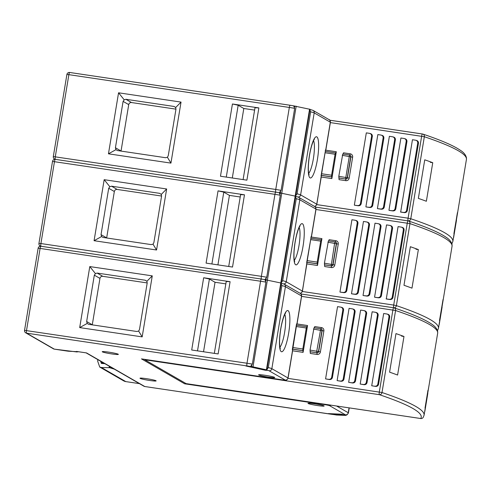 <?xml version="1.0" encoding="UTF-8"?>
<svg xmlns="http://www.w3.org/2000/svg" width="491" height="491" viewBox="0 0 491 491"><rect width="100%" height="100%" fill="white"/><g stroke="black" fill="none" stroke-linecap="round" stroke-linejoin="round"><path stroke-width="0.74" d="M89.792 266.576L79.689 327.589L87.202 323.434L88.644 324.324L136.707 331.474L138.658 331.094L142.169 336.887L152.271 275.868L89.792 266.576L95.45 273.61L94.321 275.156L86.649 321.525L87.202 323.434M79.689 327.589L142.169 336.887M138.658 331.094L139.512 329.387L147.19 283.019L146.907 281.269L145.189 280.22L97.132 273.07L95.45 273.61M146.907 281.269L152.271 275.868M92.271 324.864A2.48 2.424 120 0 1 92.283 324.778L99.955 278.403A2.48 2.424 120 0 1 102.766 276.323L147.202 282.933M218.133 353.937L230.095 281.693L203.661 277.759L191.699 350.003L218.133 353.937M262.446 279.207L261.433 279.054A2.48 0.503 -81.5 0 1 261.372 276.341A9.924 0.779 9.4 0 1 266.717 277.262L264.894 279.637L261.433 279.054A2.48 0.503 -81.5 0 0 261.396 279.041L262.44 279.207M250.508 366.525L248.059 366.096L250.508 366.525L252.331 364.144L265.907 282.141L264.894 279.637M24.593 330.351L246.985 363.23L260.561 281.226L40.102 248.428L26.526 330.437A2.48 0.503 98.5 0 0 26.594 333.15L248.059 366.096L245.868 365.998L265.367 370.263L267.558 370.361L266.527 369.999A7.445 0.583 9.4 0 1 269.043 370.754L285.173 380.059L283.239 379.973L141.905 358.946M185.807 383.44L184.659 383.802L326.435 404.897L329.308 405.523L345.431 414.827A7.445 0.583 9.4 0 1 344.694 415.098L341.484 414.183L328.362 413.594L331.609 414.306L144.771 386.515A2.48 0.503 98.5 0 0 144.808 386.534A2.48 0.503 98.5 0 0 144.851 386.527M265.134 375.29A8.187 0.644 -170.6 0 0 258.634 374.799A8.187 0.644 -170.6 0 0 258.751 375.001A8.187 0.644 -170.6 0 0 268.233 377.076A8.187 0.644 -170.6 0 0 274.745 377.462A8.187 0.644 -170.6 0 0 274.61 377.358A8.187 0.644 -170.6 0 0 265.134 375.29M149.614 380.464A8.187 0.644 -170.6 0 0 156.126 380.85A8.187 0.644 -170.6 0 0 155.997 380.746A8.187 0.644 -170.6 0 0 146.514 378.671A8.187 0.644 -170.6 0 0 140.021 378.187A8.187 0.644 -170.6 0 0 140.138 378.389A8.187 0.644 -170.6 0 0 149.614 380.464M317.622 405.572A8.187 0.644 -170.6 0 0 324.14 405.965A8.187 0.644 -170.6 0 0 324.005 405.861A8.187 0.644 -170.6 0 0 314.528 403.786A8.187 0.644 -170.6 0 0 308.029 403.295A8.187 0.644 -170.6 0 0 308.145 403.504A8.187 0.644 -170.6 0 0 317.622 405.572M111.838 353.931A8.187 0.644 -170.6 0 0 118.349 354.324A8.187 0.644 -170.6 0 0 118.221 354.22A8.187 0.644 -170.6 0 0 108.738 352.145A8.187 0.644 -170.6 0 0 102.245 351.654A8.187 0.644 -170.6 0 0 102.361 351.857A8.187 0.644 -170.6 0 0 111.838 353.931M344.694 415.098L345.112 415.14M292.464 349.831L292.593 350.734A4.965 0.387 -170.6 0 0 292.501 350.642L296.822 323.508M296.496 324.226L292.298 349.61M296.816 323.532L297.03 323.305A4.965 0.387 9.4 0 1 297.116 323.397L301.646 296.061A4.965 0.387 -170.6 0 0 301.554 295.969L285.431 286.664L271.854 368.673L287.978 377.972L292.501 350.642A1.491 1.455 -60 0 0 292.446 349.923M311.128 237.079A1.491 1.455 -60 0 0 311.411 236.417L315.94 209.08L299.811 199.776A9.924 0.779 -170.6 0 0 296.263 198.726L282.687 280.729L280.913 283.111L281.877 285.615L268.301 367.618L266.527 369.999M331.628 414.226L333.77 414.564L331.609 414.306M76.921 351.924A2.48 1.743 -85.1 0 1 76.657 351.93A2.48 1.743 -85.1 0 1 76.467 351.9L77.167 351.832L76.461 351.421L86.263 352.882M76.461 351.421L76.903 351.488M334.193 414.613L333.77 414.564M101.981 362.02L101.821 362.972L102.938 363.622M101.821 362.972L103.791 363.064M214.334 353.373L226.228 281.521L230.095 281.693M203.532 351.765L215.04 282.27L209.405 279.017L197.511 350.869M209.405 279.017L203.661 277.759M215.04 282.27L225.835 283.878M339.975 414.257L342.166 414.33L345.695 415.411L336.507 415.018L329.314 413.778L335.298 414.613L342.681 414.944L339.999 414.116M246.617 366.065L253.018 366.851L266.852 369.919L265.048 369.858L266.699 370.263L265.711 370.245L262.464 369.533L263.839 369.453L246.623 366.034M281.073 283.043L265.226 279.723L281.073 283.043M262.464 369.533L262.525 369.164M144.63 359.363A2.48 0.503 98.5 0 0 144.802 359.78L186.12 383.618A2.48 0.503 98.5 0 0 186.163 383.637A2.48 0.503 98.5 0 0 186.199 383.631M306.304 328.013L307.538 325.521L303.094 352.366L302.83 349.003L306.304 328.013L296.319 326.527M352.311 382.943L348.653 382.317L360.609 310.079L363.53 310.508C365.181 310.828 365.967 311.779 365.899 313.362L354.748 380.728C354.299 382.256 353.244 382.931 351.574 382.753L352.311 382.943C353.98 383.121 355.042 382.446 355.49 380.918L366.642 313.553C366.709 311.969 365.918 311.018 364.273 310.699M364.058 310.631L364.5 310.742M340.779 381.231L337.114 380.605L349.076 308.36L351.998 308.796C353.643 309.109 354.434 310.06 354.367 311.65L343.215 379.009C342.767 380.537 341.705 381.219 340.042 381.041L340.779 381.231C342.448 381.409 343.504 380.728 343.958 379.199L355.11 311.84C355.171 310.251 354.385 309.299 352.741 308.986M352.526 308.913L352.968 309.023M329.246 379.512L325.582 378.886L337.544 306.642L340.466 307.078C342.11 307.397 342.902 308.348 342.835 309.931L331.683 377.297C331.229 378.825 330.173 379.5 328.504 379.322L329.246 379.512C330.916 379.69 331.971 379.015 332.419 377.487L343.571 310.122C343.639 308.538 342.853 307.587 341.208 307.268M340.993 307.194L341.429 307.311M375.382 386.374L371.718 385.754L375.382 386.374C377.051 386.552 378.107 385.877 378.561 384.349L389.713 316.983C389.774 315.4 388.989 314.449 387.344 314.136M387.129 314.062L387.565 314.172M363.849 384.662L360.185 384.036L372.147 311.791L375.069 312.227C376.714 312.54 377.499 313.491 377.438 315.081L366.286 382.44C365.832 383.974 364.776 384.649 363.107 384.471L363.849 384.662C365.519 384.84 366.574 384.165 367.023 382.63L378.174 315.271C378.242 313.681 377.456 312.73 375.805 312.417M375.597 312.344L376.032 312.46M395.973 333.598L389.59 372.16A455.617 35.745 -170.6 0 1 397.593 375.038L403.976 336.476A455.617 35.745 -170.6 0 0 395.973 333.598M287.996 378.377L382.004 392.518A2.48 2.228 108.6 0 1 379.383 394.678A453.138 35.555 9.4 0 1 420.701 418.516L186.12 383.618M403.976 336.476L401.577 336.12M363.53 310.508L363.856 310.576M348.653 382.317L351.574 382.753M351.998 308.796L352.323 308.857M337.114 380.605L340.042 381.041M340.466 307.078L340.791 307.139M325.582 378.886L328.504 379.322M371.718 385.754L383.68 313.51L386.601 313.945C388.246 314.258 389.038 315.21 388.97 316.793L377.818 384.158C377.37 385.687 376.309 386.362 374.639 386.184M386.601 313.945L386.926 314.007M320.715 328.78L314.013 327.779L310.036 350.077L310.306 353.44L317.033 354.441A2.977 2.903 -60 0 0 320.402 351.943L323.876 330.952A2.977 2.903 -60 0 0 321.476 327.595L314.749 326.589L314.363 327.828M375.069 312.227L375.394 312.288M360.185 384.036L363.107 384.471M427.968 390.265L425.028 408.082L427.968 390.265M428.539 388.105L424.856 410.513L428.539 388.105M427.833 393.279L424.838 411.39L427.716 393.26M104.816 363.653L101.385 363.432L100.575 361.204M97.881 359.651L97.641 361.081L99.728 367.053L101.373 367.507L109.714 367.71L114.342 369.152M99.728 367.053L123.634 380.85A6.451 6.297 -60 0 0 125.806 381.605L139.444 383.637M109.794 367.722L109.972 366.63M109.904 366.587L109.714 367.71M306.679 262.722L311.226 236.306L306.777 263.385M306.777 263.366L306.887 263.753A1.491 1.455 -60 0 0 306.832 263.035M311.085 237.325L311.503 236.509A4.965 0.387 9.4 0 0 311.411 236.417L310.883 237.337M296.263 198.726L295.294 196.222L297.073 193.841L310.65 111.838L309.68 109.333M279.275 192.748L275.782 192.153A2.48 0.503 -81.5 0 1 275.819 192.165A2.48 0.503 -81.5 0 1 275.752 189.452A9.924 0.779 9.4 0 1 281.098 190.373L279.275 192.748L280.293 195.252L266.717 277.262M244.475 194.804L232.519 267.049L206.085 263.115L218.047 190.876L244.475 194.804L240.608 194.632L228.714 266.484M94.076 240.707L104.178 179.688L166.652 188.98L156.549 249.999L94.076 240.707L101.588 236.545L101.029 234.637L108.707 188.268L109.837 186.721L104.178 179.688M211.897 263.98L223.792 192.128L218.047 190.876M223.792 192.128L229.426 195.381L217.918 264.876M240.222 196.989L229.426 195.381M109.837 186.721L111.512 186.181L159.575 193.331L161.294 194.381L161.576 196.13L153.898 242.505L153.045 244.205L151.087 244.586L103.03 237.435L101.588 236.545M166.652 188.98L161.294 194.381M161.588 196.044L117.146 189.434A2.48 2.424 120 0 0 114.342 191.515L106.664 237.89A2.48 2.424 120 0 0 106.651 237.975M156.549 249.999L153.045 244.205M295.459 196.161L279.612 192.834L295.459 196.161M320.684 241.124L321.924 238.632L317.481 265.478L317.211 262.114L320.684 241.124L310.705 239.639M378.659 223.816C380.304 224.129 381.09 225.081 381.028 226.664L369.876 294.029C369.422 295.557 368.367 296.233 366.697 296.055L363.223 295.539L365.955 295.864C367.624 296.042 368.686 295.367 369.134 293.839L369.876 294.029M378.88 223.853L378.444 223.743M367.121 222.098C368.772 222.411 369.557 223.362 369.49 224.952L358.338 292.311C357.89 293.845 356.834 294.52 355.165 294.342L351.685 293.827L354.422 294.152C356.092 294.33 357.147 293.655 357.601 292.12L358.338 292.311M355.588 220.379C357.233 220.698 358.025 221.65 357.957 223.233L346.806 290.598C346.358 292.127 345.296 292.802 343.632 292.624L340.153 292.108L342.89 292.433C344.559 292.611 345.615 291.936 346.063 290.408L346.806 290.598M355.815 220.422L355.374 220.312M386.288 298.97L389.768 299.492C391.437 299.663 392.493 298.988 392.941 297.46L404.093 230.101L403.357 229.905C403.418 228.321 402.632 227.37 400.987 227.057L398.066 226.621L386.288 298.97M401.951 227.284L401.515 227.173M401.724 227.247C403.375 227.56 404.161 228.511 404.093 230.101M390.192 225.529C391.836 225.848 392.628 226.799 392.561 228.383L381.409 295.748C380.961 297.276 379.899 297.951 378.23 297.773L374.756 297.258L377.493 297.583C379.162 297.761 380.218 297.086 380.666 295.551L381.409 295.748M390.419 225.572L389.977 225.455M410.359 246.709L403.976 285.271A455.617 35.745 -170.6 0 1 411.98 288.149L418.363 249.588A455.617 35.745 9.4 0 0 410.359 246.709M415.963 249.232L418.363 249.588M381.028 226.664L380.286 226.474L369.134 293.839M380.286 226.474C380.353 224.89 379.561 223.939 377.917 223.626L374.995 223.19L363.033 295.435M378.242 223.687L377.917 223.626M369.49 224.952L368.753 224.761L357.601 292.12M368.753 224.761C368.821 223.172 368.029 222.22 366.384 221.907L363.463 221.472L351.501 293.716M366.709 221.969L366.384 221.907M357.957 223.233L357.215 223.043L346.063 290.408M357.215 223.043C357.282 221.459 356.497 220.508 354.852 220.189L351.924 219.759L339.968 291.998M355.171 220.256L354.852 220.189M403.357 229.905L392.205 297.27C391.75 298.798 390.695 299.473 389.025 299.301L386.104 298.866M401.313 227.118L400.987 227.057M335.101 241.891L328.399 240.891L324.422 263.188L324.686 266.552L331.413 267.552A2.977 2.903 -60 0 0 334.782 265.054L338.256 244.064A2.977 2.903 -60 0 0 335.862 240.707L329.13 239.706L328.749 240.94M392.561 228.383L391.818 228.192L380.666 295.551M391.818 228.192C391.886 226.603 391.1 225.657 389.449 225.338L386.527 224.903L374.572 297.147M389.774 225.4L389.449 225.338M439.513 320.537L443.048 299.498L439.513 320.537M442.992 300.713L439.236 323.63L442.992 300.713M442.115 307.047L439.218 324.502L441.992 307.022M321.065 175.833L325.582 149.755M321.163 176.478L321.274 176.864A1.491 1.455 -60 0 0 321.218 176.146M325.515 150.191A1.491 1.455 -60 0 0 325.797 149.528L325.269 150.449M290.206 105.277L293.778 105.872L290.163 105.264A2.48 0.503 -81.5 0 1 290.206 105.277M293.661 105.86L294.674 108.364L281.098 190.373M258.861 107.916L246.899 180.16L220.471 176.232L232.427 103.988L258.861 107.916L254.995 107.744L243.1 179.596M108.456 153.818L118.558 92.799L181.038 102.091L170.936 163.11L108.456 153.818L115.968 149.663L115.416 147.748L123.094 101.379L124.217 99.839L118.558 92.799M226.277 177.091L238.172 105.24L232.427 103.988M238.172 105.24L243.806 108.493L232.304 177.988M254.608 110.101L243.806 108.493M124.217 99.839L125.899 99.292L173.961 106.443L175.68 107.492L175.956 109.241L168.278 155.616L167.431 157.316L165.473 157.697L117.417 150.547L115.968 149.663M181.038 102.091L175.68 107.492M175.968 109.155L131.533 102.545A2.48 2.424 120 0 0 128.728 104.626L121.05 151.001A2.48 2.424 120 0 0 121.038 151.087M170.936 163.11L167.431 157.316M309.839 109.272L293.992 105.946M335.071 154.242L336.304 151.744L331.861 178.589L331.597 175.226L335.071 154.242L325.091 152.756M393.039 136.928C394.69 137.241 395.476 138.192 395.408 139.782L384.257 207.141C383.809 208.669 382.753 209.344 381.084 209.172L377.604 208.65L380.341 208.982C382.01 209.154 383.066 208.479 383.52 206.95L384.257 207.141M393.266 136.964L392.831 136.854M381.507 135.209C383.152 135.528 383.944 136.48 383.876 138.063L372.724 205.428C372.276 206.957 371.214 207.632 369.545 207.454L366.071 206.938L368.809 207.263C370.478 207.441 371.534 206.766 371.982 205.232L372.724 205.428M381.734 135.252L381.292 135.135M369.975 133.497C371.619 133.81 372.405 134.761 372.344 136.345L361.192 203.71C360.738 205.238 359.682 205.913 358.013 205.735L354.539 205.22L357.276 205.545C358.939 205.723 360.001 205.048 360.449 203.52L361.192 203.71M370.202 133.534L369.76 133.423M400.674 212.081L404.148 212.603C405.818 212.781 406.879 212.1 407.327 210.571L418.479 143.212L417.737 143.022C417.804 141.433 417.019 140.481 415.368 140.168L412.446 139.732L400.674 212.081M416.337 140.395L415.895 140.285M416.11 140.358C417.755 140.672 418.547 141.623 418.479 143.212M404.578 138.64C406.223 138.959 407.008 139.91 406.947 141.494L395.795 208.859C395.341 210.387 394.285 211.062 392.616 210.885L389.142 210.369L391.873 210.694C393.543 210.872 394.604 210.197 395.052 208.669L395.795 208.859M404.799 138.683L404.363 138.566M424.746 159.82L418.357 198.382A455.617 35.745 -170.6 0 1 426.366 201.261L432.749 162.699A455.617 35.745 9.4 0 0 424.746 159.82M430.343 162.343L432.749 162.699M395.408 139.782L394.672 139.591L383.52 206.95M394.672 139.591C394.733 138.002 393.948 137.05 392.303 136.737L389.381 136.302L377.419 208.546M392.628 136.799L392.303 136.737M383.876 138.063L383.133 137.873L371.982 205.232M383.133 137.873C383.201 136.283 382.415 135.338 380.764 135.019L377.843 134.583L365.887 206.828M381.09 135.08L380.764 135.019M372.344 136.345L371.601 136.154L360.449 203.52M371.601 136.154C371.669 134.571 370.877 133.62 369.232 133.306L366.311 132.871L354.349 205.115M369.557 133.368L369.232 133.306M417.737 143.022L406.585 210.381C406.137 211.909 405.081 212.591 403.412 212.413L400.484 211.977M415.693 140.23L415.368 140.168M349.482 155.003L342.779 154.002L338.802 176.3L339.072 179.663L345.799 180.663A2.977 2.903 -60 0 0 349.169 178.165L352.642 157.175A2.977 2.903 -60 0 0 350.243 153.818L343.516 152.818L343.129 154.051M406.947 141.494L406.204 141.304L395.052 208.669M406.204 141.304C406.272 139.72 405.48 138.769 403.835 138.45L400.914 138.014L388.952 210.258M404.161 138.511L403.835 138.45M453.899 233.655L457.428 212.609L453.899 233.655M457.379 213.824L453.623 236.742L457.379 213.824M456.495 220.158L453.604 237.613L456.378 220.134M146.821 281.159L145.189 280.22M97.132 273.07L102.766 276.323M86.649 321.525L92.283 324.778M99.955 278.403L94.321 275.156M261.353 279.041L40.98 246.261A2.48 0.503 98.5 0 0 40.937 246.249A2.48 0.503 98.5 0 0 40.102 248.428L38.126 248.299A2.48 2.48 0 0 1 40.937 246.249L261.396 279.041A2.48 0.503 -81.5 0 0 260.561 281.226A9.924 0.779 -170.6 0 1 265.907 282.141M86.551 352.925L144.771 386.515A2.48 2.424 -60 0 1 143.937 386.227L86.121 352.869M76.467 351.9L54.298 349.132A2.48 0.503 98.5 0 0 54.335 349.144A2.48 0.503 98.5 0 0 54.378 349.144M38.126 248.299L24.55 330.302A2.48 2.48 0 0 0 25.759 332.855A2.48 2.424 120 0 0 26.594 333.15L54.298 349.132A2.48 2.424 -60 0 1 53.458 348.843A2.48 2.48 0 0 0 54.335 349.144L67.224 351.065A2.48 0.503 -81.5 0 1 67.187 351.047M184.659 383.802L141.463 358.884M345.431 414.827A2.48 2.424 -60 0 0 348.236 412.741A9.924 0.779 9.4 0 1 348.42 412.937C346.155 416.491 346.192 414.582 345.038 415.14M336.562 406.008L348.236 412.741L349.046 407.861M330.959 405.173A2.48 2.424 120 0 1 329.308 405.523M326.435 404.897A2.48 0.503 -81.5 0 1 326.257 404.474M296.742 323.968A1.491 1.455 -60 0 0 297.03 323.305L301.554 295.969A2.48 2.424 -60 0 0 300.394 293.458C300.787 293.176 301.204 294.041 301.646 296.061M281.3 351.66A20.843 4.247 -81.5 0 1 281.275 351.648A20.843 4.247 98.5 0 1 280.373 331.155A20.843 4.247 98.5 0 1 287.112 310.65A20.843 4.247 98.5 0 1 288.064 310.643A20.843 4.247 98.5 0 1 288.622 333.364A20.843 4.247 98.5 0 1 281.3 351.66M285.173 380.059A2.48 2.424 -60 0 0 287.978 377.972A4.965 0.387 9.4 0 1 288.07 378.07L292.593 350.734M141.69 358.921L283.276 379.985A2.48 0.503 -81.5 0 1 283.239 379.973M268.301 367.618A9.924 0.779 9.4 0 1 271.854 368.673A2.48 2.424 120 0 1 269.043 370.754M281.048 283.129L284.264 284.16A2.48 2.424 120 0 1 285.431 286.664A9.924 0.779 -170.6 0 0 281.877 285.615M279.901 347.211A17.369 3.541 98.5 0 0 284.811 331.167A17.369 3.541 98.5 0 0 284.786 314.387M247.053 365.942A2.48 0.503 -81.5 0 1 246.985 363.23A9.924 0.779 9.4 0 1 252.331 364.144M67.267 351.059A2.48 0.503 -81.5 0 1 67.224 351.065L68.605 351.231A2.48 1.743 94.9 0 0 68.801 351.231M68.415 351.2A2.48 1.743 94.9 0 0 68.623 351.231L78.56 351.746M77.167 351.832A2.48 2.424 -60 0 0 78.345 351.716M333.935 414.41L334.027 413.852M335.414 413.913L335.298 414.613M251.656 366.648L251.84 365.543M265.883 280.723L266.226 278.655M296.171 106.185L253.018 366.851M266.423 369.778L309.575 109.119M144.802 359.78L379.383 394.678A2.48 0.503 -81.5 0 1 379.316 391.965L392.892 309.956A2.48 0.503 -81.5 0 1 393.727 307.771L301.038 293.986L393.684 307.777M301.591 296.374L395.58 310.508A2.48 2.228 -71.4 0 0 393.764 307.789A2.48 0.503 -81.5 0 0 393.727 307.771A2.48 2.48 0 0 1 394.156 307.875C412.317 313.982 424.807 319.389 431.632 324.091C435.038 326.257 437.058 328.774 437.684 331.634L437.659 333.211A455.617 35.745 -170.6 0 0 395.58 310.508L382.004 392.518A455.617 35.745 9.4 0 1 424.083 415.22L424.899 410.273M296.546 325.183L306.777 326.705M296.92 323.937L307.538 325.521M303.094 352.366L292.581 350.801M420.781 418.528A2.48 0.503 -81.5 0 1 420.738 418.528A2.48 0.503 -81.5 0 1 420.701 418.516A2.48 2.473 -145.1 0 0 423.138 417.491L424.083 415.22M292.568 349.181L303.057 350.74M302.867 350.629L292.581 349.101M292.845 347.518L302.83 349.003M366.642 313.553L365.899 313.362M354.748 380.728L355.49 380.918M355.11 311.84L354.367 311.65M343.215 379.009L343.958 379.199M343.571 310.122L342.835 309.931M331.683 377.297L332.419 377.487M377.818 384.158L378.561 384.349M389.713 316.983L388.97 316.793M317.033 354.441L316.99 352.814A1.491 1.455 -60 0 0 318.677 351.562L320.402 351.943M310.036 350.077L318.677 351.562L322.151 330.572A1.491 1.455 -60 0 0 321.36 329.019M323.876 330.952L313.51 329.087M310.263 351.814L316.99 352.814L310.079 351.703M321.059 328.866L321.476 327.595M320.764 328.786A1.491 1.455 120 0 1 321.961 330.468L318.487 351.452A1.491 1.455 120 0 1 316.805 352.704L316.763 351.077L320.764 328.786M378.174 315.271L377.438 315.081M366.286 382.44L367.023 382.63M109.082 367.649L109.315 366.249M101.373 367.507L125.806 381.605M110.96 367.2L110.837 367.943M306.979 263.845A4.965 0.387 -170.6 0 0 306.887 263.753L302.364 291.089A4.965 0.387 9.4 0 1 302.45 291.181L306.844 262.943M295.429 196.24L298.651 197.272A2.48 2.424 120 0 1 299.811 199.776L286.235 281.785L302.364 291.089A2.48 2.424 -60 0 1 299.933 293.195M295.686 264.772A20.843 4.247 -81.5 0 1 295.662 264.759A20.843 4.247 98.5 0 0 303.008 246.476A20.843 4.247 98.5 0 0 302.45 223.755A20.843 4.247 98.5 0 0 301.499 223.761A20.843 4.247 98.5 0 0 294.76 244.266A20.843 4.247 98.5 0 0 295.662 264.759M282.687 280.729A9.924 0.779 9.4 0 1 286.235 281.785A2.48 2.424 120 0 1 283.712 283.89M294.674 108.364A9.924 0.779 -170.6 0 0 289.328 107.449L68.875 74.657L55.299 156.66A2.48 0.503 98.5 0 0 55.348 159.36L275.739 192.153M280.293 195.252A9.924 0.779 -170.6 0 0 274.948 194.338A2.48 0.503 -81.5 0 1 275.782 192.153L55.323 159.36A2.48 0.503 98.5 0 0 54.489 161.545L40.913 243.548L261.372 276.341L274.948 194.338L52.512 161.41A2.48 2.48 0 0 1 55.323 159.36A2.48 0.503 98.5 0 1 55.36 159.372M38.979 243.462L40.913 243.548A2.48 0.503 98.5 0 0 40.962 246.249M40.821 246.23A2.48 2.424 120 0 1 40.139 245.966L40.575 246.218M161.201 194.27L159.575 193.331M111.512 186.181L117.146 189.434M101.029 234.637L106.664 237.89M114.342 191.515L108.707 188.268M311.503 236.509L316.026 209.178A4.965 0.387 -170.6 0 0 315.94 209.08A2.48 2.424 -60 0 0 314.811 206.594M294.287 260.322A17.369 3.541 98.5 0 0 299.191 244.279A17.369 3.541 98.5 0 0 299.166 227.499M280.269 193.835L280.606 191.766M302.382 291.494L393.702 305.077L407.278 223.067A2.48 0.503 -81.5 0 1 408.113 220.882L315.425 207.098L408.07 220.889M393.751 307.777A2.48 0.503 -81.5 0 1 393.702 305.077L396.39 305.629L409.967 223.62A455.617 35.745 -170.6 0 1 452.039 246.322L452.064 244.745C451.444 241.885 449.425 239.369 446.012 237.202C439.193 232.501 426.697 227.094 408.537 220.987A2.48 2.48 0 0 0 408.113 220.882A2.48 0.503 -81.5 0 1 408.15 220.901A2.48 2.228 108.6 0 1 409.967 223.62L315.977 209.485M310.926 238.295L321.163 239.817L310.926 238.288M311.3 237.049L321.924 238.632M317.481 265.478L306.967 263.913M393.862 307.796A2.48 2.228 -71.4 0 0 396.39 305.629A455.617 35.745 9.4 0 1 438.463 328.332L439.285 323.385M437.524 330.609A2.48 2.48 0 0 1 437.475 330.676A2.48 2.473 34.9 0 0 437.524 330.609L438.463 328.332M306.955 262.292L317.438 263.851M317.254 263.741L306.967 262.212M307.231 260.629L317.211 262.114M365.955 295.864L366.697 296.055M354.422 294.152L355.165 294.342M342.89 292.433L343.632 292.624M389.025 299.301L389.768 299.492M392.205 297.27L392.941 297.46M331.413 267.552L331.376 265.926A1.491 1.455 -60 0 0 333.064 264.674L334.782 265.054M324.422 263.188L333.064 264.674L336.538 243.683A1.491 1.455 -60 0 0 335.74 242.131M338.256 244.064L327.896 242.198M324.649 264.925L331.186 265.815L324.459 264.815M335.445 241.977L335.862 240.707M335.15 241.897A1.491 1.455 120 0 1 336.347 243.579L332.873 264.569A1.491 1.455 120 0 1 331.186 265.815L334.623 243.198L335.15 241.897M377.493 297.583L378.23 297.773M321.36 176.956A4.965 0.387 -170.6 0 0 321.274 176.864L316.744 204.201A4.965 0.387 9.4 0 1 316.836 204.293L321.231 176.054M329.191 119.706A2.48 2.424 -60 0 1 330.32 122.191L325.797 149.528A4.965 0.387 9.4 0 1 325.889 149.626L330.412 122.29A4.965 0.387 -170.6 0 0 330.32 122.191L314.197 112.887L300.621 194.896L316.744 204.201A2.48 2.424 -60 0 1 314.314 206.306M310.067 177.883A20.843 4.247 -81.5 0 1 310.042 177.871A20.843 4.247 98.5 0 1 309.146 157.378A20.843 4.247 98.5 0 1 315.879 136.872A20.843 4.247 98.5 0 1 316.836 136.872A20.843 4.247 98.5 0 1 317.395 159.587A20.843 4.247 98.5 0 1 310.067 177.883M297.073 193.841A9.924 0.779 9.4 0 1 300.621 194.896A2.48 2.424 120 0 1 298.092 197.001M309.815 109.352L313.037 110.383A2.48 2.424 120 0 1 314.197 112.887A9.924 0.779 -170.6 0 0 310.65 111.838M53.366 156.574L275.752 189.452L289.328 107.449A2.48 0.503 -81.5 0 1 290.163 105.264L69.71 72.472A2.48 2.48 0 0 0 66.893 74.522L68.875 74.657A2.48 0.503 98.5 0 1 69.71 72.472A2.48 0.503 98.5 0 1 69.747 72.484L290.126 105.264M55.207 159.342A2.48 2.424 120 0 1 54.526 159.084L54.961 159.33M175.588 107.382L173.961 106.443M125.899 99.292L131.533 102.545M115.416 147.748L121.05 151.001M128.728 104.626L123.094 101.379M308.673 173.433A17.369 3.541 98.5 0 0 313.577 157.39A17.369 3.541 98.5 0 0 313.553 140.616M294.649 106.946L294.809 105.982M329.817 120.221L422.456 134M316.763 204.606L408.082 218.188L421.659 136.179A2.48 0.503 -81.5 0 1 422.493 134A2.48 0.503 -81.5 0 1 422.536 134.012A2.48 2.228 108.6 0 1 424.347 136.731L330.363 122.603M329.805 120.209L422.493 134A2.48 2.48 0 0 1 422.923 134.098C441.084 140.211 453.574 145.612 460.398 150.314C463.811 152.48 465.824 154.996 466.45 157.857L466.425 159.44A455.617 35.745 -170.6 0 0 424.347 136.731L410.771 218.74A455.617 35.745 9.4 0 1 452.849 241.443L453.672 236.496M335.574 152.928L325.312 151.4L335.549 152.928M325.686 150.166L336.304 151.744M331.861 178.589L321.353 177.03M408.131 220.889A2.48 0.503 -81.5 0 1 408.082 218.188L410.771 218.74A2.48 2.228 -71.4 0 1 408.242 220.907M451.904 243.72A2.48 2.48 0 0 1 451.855 243.788A2.48 2.473 34.9 0 0 451.904 243.72L452.849 241.443M321.341 175.404L331.824 176.963M331.634 176.858L321.353 175.324M321.611 173.746L331.597 175.226M380.341 208.982L381.084 209.172M368.809 207.263L369.545 207.454M357.276 205.545L358.013 205.735M403.412 212.413L404.148 212.603M406.585 210.381L407.327 210.571M345.799 180.663L345.762 179.037A1.491 1.455 -60 0 0 347.444 177.785L349.169 178.165M338.802 176.3L347.444 177.785L350.918 156.795A1.491 1.455 -60 0 0 350.126 155.242M352.642 157.175L342.282 155.309M339.029 178.037L345.762 179.037L338.845 177.926M349.831 155.088L350.243 153.818M349.531 155.009A1.491 1.455 120 0 1 350.734 156.69L347.26 177.681A1.491 1.455 120 0 1 345.572 178.927L349.531 155.009M391.873 210.694L392.616 210.885M348.42 412.937L349.254 407.892M296.705 324.213L297.116 323.397M283.276 379.985C284.927 379.611 286.228 381.795 288.07 378.07M284.264 284.16L300.394 293.458M280.3 348.727L279.729 345.891C279.373 341.877 279.649 336.697 280.57 330.345C282.644 316.713 286.173 311.681 285.609 313.055L285.026 313.368M76.688 351.464L86.398 352.912M25.759 332.855L53.458 348.843M143.937 386.227A2.48 2.48 0 0 0 144.808 386.534L333.99 414.6M310.005 109.254L266.852 369.919M296.546 325.177L306.801 326.705M437.659 333.211L425.654 405.738M186.163 383.637L420.738 418.528A2.48 2.48 0 0 0 423.138 417.491M314.013 327.779L320.74 328.78A1.491 1.491 0 0 1 321.267 328.958L321.452 329.068M300.093 293.287L301.364 292.863L302.45 291.181M40.139 245.966A2.48 2.48 0 0 1 38.936 243.413L52.512 161.41M298.651 197.272L314.774 206.576C315.173 206.288 315.59 207.153 316.026 209.178M294.686 261.838L294.115 259.002C293.759 254.989 294.035 249.809 294.95 243.456C297.03 229.825 300.56 224.792 299.989 226.167L299.412 226.48M452.039 246.322L440.034 318.849M366.912 222.024L367.446 222.165M328.399 240.891L335.126 241.891A1.491 1.491 0 0 1 335.648 242.075L335.838 242.18M325.472 150.436L325.889 149.626M321.157 176.496L325.588 149.73M314.473 206.398L315.744 205.975L316.836 204.293M54.526 159.084A2.48 2.48 0 0 1 53.316 156.525L66.893 74.522M313.037 110.383L329.16 119.687C329.553 119.399 329.97 120.27 330.412 122.29M309.066 174.949L308.501 172.114C308.139 168.1 308.422 162.92 309.336 156.568C311.417 142.936 314.946 137.903 314.375 139.278L313.792 139.591M466.425 159.44L454.421 231.961M342.779 154.002L349.512 155.003A1.491 1.491 0 0 1 350.034 155.187L350.224 155.291"/></g></svg>
